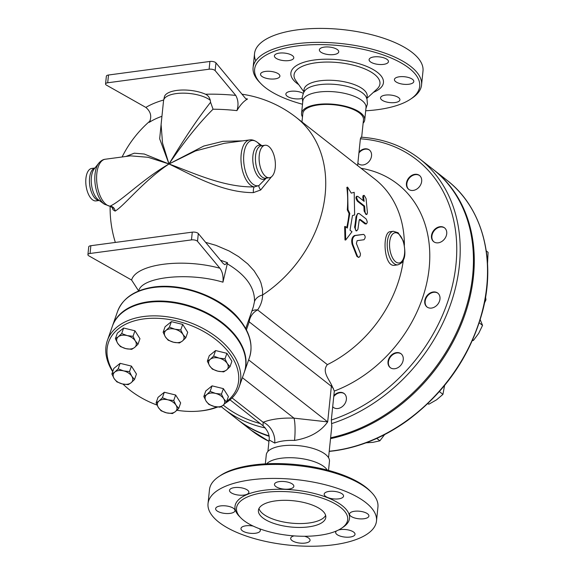 <?xml version="1.0" encoding="UTF-8"?>
<svg xmlns="http://www.w3.org/2000/svg" width="574" height="574" viewBox="0 0 574 574"><rect width="100%" height="100%" fill="white"/><g stroke="black" fill="none" stroke-linecap="round" stroke-linejoin="round"><path stroke-width="0.86" d="M399.569 100.665A9.736 3.788 5.9 0 1 388.727 102.452A9.736 3.788 5.9 0 1 380.548 97.824A9.736 3.788 5.9 0 1 380.899 96.984A9.736 3.788 5.9 0 1 391.741 95.198A9.736 3.788 5.9 0 1 399.92 99.826A9.736 3.788 5.9 0 1 399.569 100.665M412.562 79.384A9.736 3.788 5.9 0 1 413.804 81.515A9.736 3.788 5.9 0 1 406.385 84.414A9.736 3.788 5.9 0 1 395.665 81.644A9.736 3.788 5.9 0 1 394.424 79.513A9.736 3.788 5.9 0 1 401.843 76.615A9.736 3.788 5.9 0 1 412.562 79.384M381.38 57.199A9.736 3.788 5.9 0 1 388.462 61.64A9.736 3.788 5.9 0 1 376.171 64.08A9.736 3.788 5.9 0 1 369.089 59.639A9.736 3.788 5.9 0 1 381.38 57.199M324.303 47.104A9.736 3.788 5.9 0 1 334.118 48.029A9.736 3.788 5.9 0 1 338.746 51.832A9.736 3.788 5.9 0 1 333.824 54.566A9.736 3.788 5.9 0 1 324.001 53.64A9.736 3.788 5.9 0 1 319.374 49.83A9.736 3.788 5.9 0 1 324.303 47.104M274.759 55.011A9.736 3.788 5.9 0 1 285.601 53.217A9.736 3.788 5.9 0 1 293.78 57.852A9.736 3.788 5.9 0 1 293.429 58.691A9.736 3.788 5.9 0 1 282.587 60.478A9.736 3.788 5.9 0 1 274.408 55.85A9.736 3.788 5.9 0 1 274.759 55.011M261.766 76.285A9.736 3.788 5.9 0 1 260.524 74.154A9.736 3.788 5.9 0 1 267.943 71.255A9.736 3.788 5.9 0 1 278.663 74.032A9.736 3.788 5.9 0 1 279.904 76.155A9.736 3.788 5.9 0 1 272.485 79.061A9.736 3.788 5.9 0 1 261.766 76.285M302.146 98.405A9.736 3.788 5.9 0 1 292.948 98.477A9.736 3.788 5.9 0 1 285.866 94.036A9.736 3.788 5.9 0 1 298.157 91.596A9.736 3.788 5.9 0 1 303.23 93.383M255.746 60.801A84.679 32.955 5.9 0 1 254.54 53.612A84.679 32.955 5.9 0 1 342.161 29.539A84.679 32.955 5.9 0 1 422.995 71.025L421.553 84.988A84.679 32.955 5.9 0 1 412.232 98.025L410.575 99.144A82.986 32.302 -174.1 0 0 340.49 45.712A82.986 32.302 -174.1 0 0 260.94 83.675A82.986 32.302 -174.1 0 0 302.512 104.253M259.548 82.24A84.679 32.955 5.9 0 1 253.098 67.574A84.679 32.955 5.9 0 1 340.719 43.502A84.679 32.955 5.9 0 1 421.553 84.995M365.681 110.782A82.986 32.302 -174.1 0 0 377.721 109.656A82.986 32.302 -174.1 0 0 410.575 99.144M302.476 116.938A31.757 12.363 5.9 0 1 301.565 113.365L302.85 100.959A31.757 12.363 5.9 0 1 335.704 91.933A31.757 12.363 5.9 0 1 366.025 107.489L364.741 119.894A31.757 12.363 5.9 0 1 363.12 123.209M302.728 102.15L302.211 97.2L303.603 92.629L304.751 90.835A31.757 12.363 5.9 0 1 336.464 84.543A31.757 12.363 5.9 0 1 366.234 97.193L366.994 99.18L367.417 103.937L365.903 108.68M304.198 91.625A31.757 12.363 5.9 0 1 304.012 89.695A31.757 12.363 5.9 0 1 336.873 80.661A31.757 12.363 5.9 0 1 367.188 96.224L366.908 98.915M275.549 500.894A33.873 13.18 5.9 0 1 309.702 504.123A33.873 13.18 5.9 0 1 325.795 517.368A33.873 13.18 5.9 0 1 290.745 526.997A33.873 13.18 5.9 0 1 258.408 510.401A33.873 13.18 5.9 0 1 275.549 500.894M258.982 508.499A33.873 13.18 -174.1 0 0 291.147 523.115A33.873 13.18 -174.1 0 0 325.623 515.387M338.409 530.046A9.736 3.788 5.9 0 1 349.179 530.161A9.736 3.788 5.9 0 1 355.019 534.315A9.736 3.788 5.9 0 1 354.667 535.162A9.736 3.788 5.9 0 1 343.826 536.948A9.736 3.788 5.9 0 1 335.647 532.32A9.736 3.788 5.9 0 1 335.998 531.481A9.736 3.788 5.9 0 1 336.622 530.885M367.661 513.881A9.736 3.788 5.9 0 1 368.903 516.012A9.736 3.788 5.9 0 1 361.484 518.91A9.736 3.788 5.9 0 1 350.764 516.141A9.736 3.788 5.9 0 1 349.53 514.01A9.736 3.788 5.9 0 1 356.942 511.111A9.736 3.788 5.9 0 1 367.661 513.881M336.479 491.696A9.736 3.788 5.9 0 1 343.561 496.137A9.736 3.788 5.9 0 1 331.27 498.569A9.736 3.788 5.9 0 1 324.188 494.128A9.736 3.788 5.9 0 1 336.479 491.696M279.402 481.593A9.736 3.788 5.9 0 1 289.217 482.526A9.736 3.788 5.9 0 1 293.845 486.329A9.736 3.788 5.9 0 1 288.923 489.062A9.736 3.788 5.9 0 1 279.1 488.13A9.736 3.788 5.9 0 1 274.472 484.327A9.736 3.788 5.9 0 1 279.402 481.593M229.858 489.5A9.736 3.788 5.9 0 1 240.7 487.713A9.736 3.788 5.9 0 1 248.879 492.341A9.736 3.788 5.9 0 1 248.528 493.181A9.736 3.788 5.9 0 1 237.686 494.975A9.736 3.788 5.9 0 1 229.507 490.347A9.736 3.788 5.9 0 1 229.858 489.5M216.864 510.781A9.736 3.788 5.9 0 1 215.63 508.65A9.736 3.788 5.9 0 1 223.042 505.751A9.736 3.788 5.9 0 1 233.762 508.521A9.736 3.788 5.9 0 1 235.003 510.652A9.736 3.788 5.9 0 1 227.584 513.551A9.736 3.788 5.9 0 1 216.864 510.781M259.477 528.726A9.736 3.788 5.9 0 1 260.338 530.534A9.736 3.788 5.9 0 1 248.047 532.966A9.736 3.788 5.9 0 1 240.965 528.525A9.736 3.788 5.9 0 1 253.12 526.064M304.564 536.267A9.736 3.788 5.9 0 1 310.053 540.335A9.736 3.788 5.9 0 1 305.124 543.069A9.736 3.788 5.9 0 1 295.309 542.136A9.736 3.788 5.9 0 1 290.681 538.333A9.736 3.788 5.9 0 1 294.06 535.894M330.524 438.629A158.776 124.429 -51.9 0 0 462.701 320.672A158.776 124.429 -51.9 0 0 433.772 169.911A158.776 124.429 -51.9 0 0 433.356 169.581M237.356 419.415A158.776 124.429 -51.9 0 0 237.765 419.745A158.776 124.429 -51.9 0 0 269.048 436.233M319.417 535.312A55.886 21.755 5.9 0 1 263.071 529.981A55.886 21.755 5.9 0 1 236.51 508.134A55.886 21.755 5.9 0 1 294.347 492.248A55.886 21.755 5.9 0 1 347.693 519.628A55.886 21.755 5.9 0 1 319.417 535.312M333.645 544.798A84.679 32.955 5.9 0 1 248.277 536.726A84.679 32.955 5.9 0 1 208.032 503.628A84.679 32.955 5.9 0 1 295.653 479.548A84.679 32.955 5.9 0 1 376.494 521.034A84.679 32.955 5.9 0 1 333.645 544.798M208.032 503.628L209.474 489.658A84.679 32.955 5.9 0 1 218.794 476.621A84.679 32.955 5.9 0 1 297.095 465.579A84.679 32.955 5.9 0 1 371.478 492.399A84.679 32.955 5.9 0 1 377.936 507.072L376.494 521.034M371.478 492.399L370.087 490.971A82.986 32.302 -174.1 0 0 297.188 464.689A82.986 32.302 -174.1 0 0 220.452 475.509L218.794 476.621M266.673 463.799A31.757 12.363 5.9 0 1 297.863 458.131A31.757 12.363 5.9 0 1 327.237 470.056M351.266 193.129L354.187 192.304L354.646 214.941L352.479 215.544L350.032 230.196L351.998 231.738L345.677 240.032L345.376 226.543L347.342 228.086L349.788 213.435L348.023 209.747L347.564 187.11L351.266 193.129M346.732 227.605A115.166 90.254 -51.9 0 0 349.057 213.528L347.292 209.862A115.166 90.254 -51.9 0 0 346.832 187.389L347.564 187.11M347.292 209.862L348.023 209.747M349.057 213.528L349.788 213.435M345.677 240.032L344.981 239.946L344.658 226.536L345.376 226.543M363.952 239.753C365.674 237.722 365.581 235.936 363.686 234.393L355.27 235.534C352.658 237.005 351.84 239.961 352.816 244.402L357.652 256.686L358.987 257.331L360.156 256.011L360.479 253.794L356.382 243.462L357.157 240.642L363.952 239.753M358.456 257.382L356.885 256.356L352.12 244.316C351.137 239.903 351.948 236.969 354.56 235.512L362.962 234.429M363.521 196.817L363.593 195.547L364.275 195.461L366.083 198.633L367.425 212.803L367.016 214.26L366.061 214.109L365.093 212.366L364.598 206.066L358.162 201.015C356.368 198.123 356.224 196.552 357.724 196.315L364.16 201.366L363.521 196.817L362.79 197.126L363.048 195.691L363.78 195.375M356.346 196.394L357.724 196.315M363.313 200.699A115.166 90.254 -51.9 0 0 362.79 197.126M366.786 214.375L366.054 214.561L364.081 210.959A115.166 90.254 -51.9 0 0 363.866 206.303L357.43 201.252C355.629 198.367 355.485 196.81 356.992 196.588M363.866 206.303L364.598 206.066M365.014 223.889L365.746 223.774C367.561 223.458 367.669 221.822 366.061 218.881L359.346 213.643L358.276 213.463L357.487 214.073L356.813 215.853L355.256 227.9L355.693 230.038L356.77 230.848L357.918 229.313L359.166 220.287L360.142 219.376L366.356 223.968L365.014 223.889L359.41 219.49M356.727 230.848L356.009 230.87L354.603 227.182A115.166 90.254 -51.9 0 0 355.966 216.793L357.638 213.585L358.377 213.442M397.882 264.844L394.812 265.253C383.676 267.771 381.911 231.717 390.32 231.681L393.398 231.272A16.933 8.201 82.4 0 0 387.515 249.145A16.933 8.201 82.4 0 0 397.882 264.844C401.305 263.466 403.084 261.916 403.213 260.194C405.438 256.736 405.431 250.228 403.178 240.678L398.126 232.757L393.398 231.272M206.095 401.118L203.827 396.505L206.748 394.603A10.16 6.443 -160.7 0 0 206.095 401.118A10.16 6.443 -160.7 0 0 214.26 406.464L208.836 404.412L206.095 401.118M210.134 391.375L215.559 393.427A10.16 6.443 -160.7 0 0 206.748 394.603L210.134 391.375L212.071 385.857L223.386 388.634L221.449 394.151L223.724 398.765A10.16 6.443 -160.7 0 0 215.559 393.427L221.449 394.151M223.071 405.28L220.151 407.188L214.26 406.464A10.16 6.443 -160.7 0 0 223.071 405.28A10.16 6.443 -160.7 0 0 223.724 398.765L226.457 402.051L223.071 405.28M159.012 400.989L162.399 397.76L167.823 399.813A10.16 6.443 -160.7 0 0 159.012 400.989A10.16 6.443 -160.7 0 0 158.359 407.504L156.085 402.891L159.012 400.989M173.714 400.537L175.988 405.151A10.16 6.443 -160.7 0 0 167.823 399.813L173.714 400.537L175.651 395.02L180.659 402.919L178.722 408.437L175.335 411.666A10.16 6.443 -160.7 0 0 175.988 405.151L178.722 408.437M166.525 412.842L161.093 410.797L158.359 407.504A10.16 6.443 -160.7 0 0 166.525 412.842A10.16 6.443 -160.7 0 0 175.335 411.666L172.415 413.567L166.525 412.842M123.611 370.89L129.502 371.615L131.769 376.228A10.16 6.443 -160.7 0 0 123.611 370.89A10.16 6.443 -160.7 0 0 114.793 372.067L118.179 368.845L123.611 370.89M134.51 379.522L131.123 382.75A10.16 6.443 -160.7 0 0 131.769 376.228L134.51 379.522L136.44 374.004L131.432 366.097L129.502 371.615M128.196 384.652L122.305 383.927A10.16 6.443 -160.7 0 0 131.123 382.75L128.196 384.652M114.147 378.589L111.873 373.975L114.793 372.067A10.16 6.443 -160.7 0 0 114.147 378.589A10.16 6.443 -160.7 0 0 122.305 383.927L116.881 381.875L114.147 378.589M135.292 340.927L138.025 344.213L134.639 347.442A10.16 6.443 -160.7 0 0 135.292 340.927A10.16 6.443 -160.7 0 0 127.127 335.589L133.017 336.314L135.292 340.927M131.719 349.351L125.828 348.626A10.16 6.443 -160.7 0 0 134.639 347.442L131.719 349.351M120.404 346.574L117.663 343.281A10.16 6.443 -160.7 0 0 125.828 348.626L120.404 346.574M118.316 336.766L121.702 333.537L127.127 335.589A10.16 6.443 -160.7 0 0 118.316 336.766A10.16 6.443 -160.7 0 0 117.663 343.281L115.396 338.667L118.316 336.766M182.381 341.056L179.454 342.965L173.563 342.24A10.16 6.443 -160.7 0 0 182.381 341.056A10.16 6.443 -160.7 0 0 183.027 334.542L185.768 337.835L182.381 341.056M168.139 340.188L165.405 336.902A10.16 6.443 -160.7 0 0 173.563 342.24L168.139 340.188M163.131 332.281L166.051 330.38A10.16 6.443 -160.7 0 0 165.405 336.902L163.131 332.281L165.068 326.764L171.375 321.634L182.697 324.41L180.76 329.928L183.027 334.542A10.16 6.443 -160.7 0 0 174.869 329.203L180.76 329.928M169.438 327.151L174.869 329.203A10.16 6.443 -160.7 0 0 166.051 330.38L169.438 327.151L171.375 321.634M223.386 388.634L228.395 396.534L226.457 402.051M212.071 385.857L205.757 390.987L203.827 396.505M162.399 397.76L164.329 392.243L158.022 397.373L156.085 402.891M118.179 368.845L120.117 363.328L113.81 368.458L111.873 373.975M120.117 363.328L131.432 366.097M115.396 338.667L117.333 333.15L123.64 328.019L121.702 333.537M123.64 328.019L134.955 330.796L133.017 336.314M134.955 330.796L139.963 338.696L138.025 344.213M182.697 324.41L187.705 332.31L185.768 337.835M164.329 392.243L175.651 395.02M217.783 371.156L212.351 369.111L209.618 365.817A10.16 6.443 -160.7 0 0 217.783 371.156A10.16 6.443 -160.7 0 0 226.594 369.979L223.673 371.88L217.783 371.156M207.343 361.204L210.271 359.302A10.16 6.443 -160.7 0 0 209.618 365.817L207.343 361.204L209.28 355.686L215.594 350.556L213.657 356.074L219.081 358.119A10.16 6.443 -160.7 0 0 210.271 359.302L213.657 356.074M227.247 363.464L229.98 366.75L226.594 369.979A10.16 6.443 -160.7 0 0 227.247 363.464A10.16 6.443 -160.7 0 0 219.081 358.119L224.972 358.843L227.247 363.464M215.594 350.556L226.909 353.326L231.918 361.233L229.98 366.75M226.909 353.326L224.972 358.843M232.075 397.911L263.136 422.277L263.1 425.815C267.821 430.457 269.823 435.149 269.098 439.906L274.709 443.078A30.487 11.867 5.9 0 1 294.541 440.43C309.623 437.912 320.672 431.734 327.682 421.897L293.981 418.152A47.42 18.454 -174.1 0 0 263.136 422.277A16.933 12.578 -112 0 1 274.709 443.078M251.85 311.101A12.7 8.976 -142.5 0 1 257.633 309.924C260.833 305.217 262.497 300.231 262.627 294.979L262.476 289.066L260.962 282.953L259.491 279.416L254.067 270.77L247.76 263.925L238.59 256.607L229.184 251.003L215.996 245.356L205.628 242.357M248.528 320.565A12.7 8.05 -160.7 0 0 249.209 321.856L331.363 386.302A12.7 9.952 128.1 0 1 331.564 384.982C328.371 378.409 321.892 371.113 327.374 364.634A115.166 90.254 -51.9 0 0 403.386 259.807M404.376 245.242A115.166 90.254 -51.9 0 0 374.987 179.217L296.356 117.534A115.166 115.166 0 0 0 241.998 94.201M112.475 325.953A69.863 44.277 19.3 0 1 112.583 325.645A69.863 44.277 19.3 0 1 148.68 301.716A69.863 44.277 19.3 0 1 220.229 321.11A69.863 44.277 19.3 0 1 244.424 371.909A69.863 44.277 19.3 0 1 244.309 372.217M112.827 371.256A68.17 43.201 19.3 0 1 143.765 318.922A68.17 43.201 19.3 0 1 222.977 345.849A68.17 43.201 19.3 0 1 226.694 401.391M216.807 406.937A68.17 43.201 19.3 0 1 198.016 411.185A68.17 43.201 19.3 0 1 176.914 410.267M157.025 405.057A68.17 43.201 19.3 0 1 124.271 385.305A68.17 43.201 19.3 0 1 123.001 384.085M225.345 403.206A69.863 44.277 -160.7 0 0 239.214 386.74A69.863 44.277 -160.7 0 0 215.028 335.948A69.863 44.277 -160.7 0 0 143.478 316.547A69.863 44.277 -160.7 0 0 107.381 340.475A69.863 44.277 -160.7 0 0 112.683 371.672M122.965 384.078A69.863 44.277 -160.7 0 0 123.496 384.58L124.271 385.305M198.016 411.185L199.078 411.099A69.863 44.277 -160.7 0 0 217.618 407.031M107.381 340.475L112.368 326.262A69.863 44.277 19.3 0 1 148.465 302.333A69.863 44.277 19.3 0 1 220.014 321.727A69.863 44.277 19.3 0 1 244.201 372.526L239.214 386.74M333.752 396.548A8.789 6.888 128.1 0 1 344.386 393.721M333.544 407.533A8.789 6.888 128.1 0 1 332.705 406.622M390.42 367.747A8.789 6.888 128.1 0 1 389.029 365.911A8.789 6.888 128.1 0 1 391.597 355.672A8.789 6.888 128.1 0 1 401.255 353.936M427.149 307.097A8.789 6.888 128.1 0 1 427.357 296.098A8.789 6.888 128.1 0 1 437.984 293.278M433.894 241.833A8.789 6.888 128.1 0 1 434.102 230.834A8.789 6.888 128.1 0 1 444.728 228.014M408.846 189.442A8.789 6.888 128.1 0 1 409.054 178.449A8.789 6.888 128.1 0 1 419.68 175.63M358.714 163.97A8.789 6.888 128.1 0 1 357.882 163.052M358.922 152.978A8.789 6.888 128.1 0 1 369.556 150.151M366.04 442.834L372.906 442.353L379.873 440.81L384.587 434.626M427.73 403.687L428.886 404.204L436.577 399.813L442.941 394.374L444.556 385.541M472.302 340.719L473.471 340.368L478.673 333.401L482.547 325.386L480.115 319.431M487.534 263.66L488.079 252.33L486.243 250.888M376.802 438.4L379.873 440.81M439.397 391.59L442.941 394.374M427.953 403.472L428.886 404.204M479.24 322.789L482.547 325.386M472.718 339.779L473.471 340.368M330.61 437.79A158.776 124.429 -51.9 0 0 462.056 319.546A158.776 124.429 -51.9 0 0 432.94 169.258L419.702 158.869C402.991 145.904 383.418 138.678 360.967 137.186M221.155 406.643L236.94 419.092A158.776 124.429 -51.9 0 0 268.984 435.824M98.793 163.138C100.909 160.713 103.062 159.414 105.257 159.235A23.713 11.48 82.4 0 0 96.834 182.604A23.713 11.48 82.4 0 0 109.921 206.217A5.08 4.822 -115.5 0 1 115.109 211.117C124.293 205.757 143.55 180.824 168.993 163.985C142.732 179.052 121.58 201.101 109.921 206.217L104.281 204.165A22.838 11.057 82.4 0 1 95.212 184.498A22.838 11.057 82.4 0 1 98.793 163.138L94.251 168.864A17.242 8.345 82.4 0 0 91.553 185A17.242 8.345 82.4 0 0 98.405 199.845M105.257 159.235L130.542 155.848L148.106 157.298L168.993 163.985L144.239 154.019L134.287 153.186L125.893 156.472M112.691 207.702A5.08 4.413 -24.5 0 1 112.691 207.709L109.921 206.303M112.705 207.731A5.08 4.413 -24.5 0 1 113.021 209.74L115.109 211.117M112.045 207.049L113.021 209.74M259.965 145.165A22.838 11.057 82.4 0 0 256.887 141.993C254.217 140.214 251.799 139.518 249.618 139.927A23.713 11.48 82.4 0 0 241.195 163.296A23.713 11.48 82.4 0 0 254.289 186.909C223.315 187.497 192.412 172.408 168.993 163.985C191.128 174.46 221.729 192.721 253.378 192.62A5.08 1.27 88.1 0 1 254.289 186.909L258.881 185.574A5.08 1.729 52.1 0 0 260.682 189.987L271.43 176.849M253.378 192.62L260.682 189.987M266.243 178.141L258.881 185.574A22.838 11.057 82.4 0 1 243.67 160.541A22.838 11.057 82.4 0 1 256.887 141.993L261.902 145.681M242.537 140.874L222.899 141.34L203.734 146.061L168.993 163.985L195.469 150.962L224.334 143.306L249.618 139.927M259.24 155.21A16.373 7.928 82.4 0 0 269.414 177.718A16.373 7.928 82.4 0 0 275.097 160.433A16.373 7.928 82.4 0 0 265.073 145.258A16.373 7.928 82.4 0 0 259.24 155.21M161.746 118.187L159.665 138.808L168.993 163.985C184.598 141.06 199.286 122.8 213.047 109.211A93.634 36.442 5.9 0 1 236.926 110.624C238.684 105.092 238.289 100.012 235.742 95.399A100.515 39.125 -174.1 0 0 205.521 94.236A24.739 9.629 -174.1 0 0 180.48 90.089A24.739 9.629 -174.1 0 0 164.48 96.497L163.554 100.637L161.093 124.493L162.521 143.034L168.993 163.985C184.398 138.399 198.267 117.835 210.586 102.294L210.285 100.263C209.46 97.279 207.874 95.27 205.521 94.236M163.633 100.005A100.515 39.125 -174.1 0 0 145.861 107.424C150.854 111.708 151.988 116.687 149.276 122.348A93.634 36.442 5.9 0 1 161.94 116.292M145.861 107.424L106.513 85.167A4.233 1.65 5.9 0 1 105.559 83.962A4.233 1.65 5.9 0 1 107.697 82.778L209.108 69.21A4.233 1.65 5.9 0 1 215.157 70.631L215.953 62.875L245.385 98.276L246.26 99.015L247.538 99.008A70.954 27.617 -174.1 0 0 245.844 98.735M247.538 99.008A109.369 37.253 87.1 0 0 236.926 110.624M94.925 168.017L91.754 168.44A16.373 7.928 82.4 0 0 85.921 178.392A16.373 7.928 82.4 0 0 96.095 200.9L99.266 200.477M331.564 384.982L334.319 391.066L331.32 420.032L331.808 426.224L328.558 457.708M333.846 395.615A8.789 6.888 128.1 0 1 344.185 393.556A8.789 6.888 128.1 0 1 344.178 404.713A8.789 6.888 128.1 0 1 333.336 407.382A8.789 6.888 128.1 0 1 332.69 406.787M388.612 365.588A8.789 6.888 128.1 0 1 391.303 355.227A8.789 6.888 128.1 0 1 401.054 353.771A8.789 6.888 128.1 0 1 401.047 364.928A8.789 6.888 128.1 0 1 390.205 367.59A8.789 6.888 128.1 0 1 388.612 365.588M427.831 307.506A8.789 6.888 128.1 0 1 426.934 306.939A8.789 6.888 128.1 0 1 426.948 295.768A8.789 6.888 128.1 0 1 437.79 293.12A8.789 6.888 128.1 0 1 438.17 303.739A8.789 6.888 128.1 0 1 427.831 307.506M438.271 242.816A8.789 6.888 128.1 0 1 433.679 241.676A8.789 6.888 128.1 0 1 433.686 230.511A8.789 6.888 128.1 0 1 444.527 227.849A8.789 6.888 128.1 0 1 446.012 236.474A8.789 6.888 128.1 0 1 438.271 242.816M417.147 188.839A8.789 6.888 128.1 0 1 408.631 189.284A8.789 6.888 128.1 0 1 408.638 178.119A8.789 6.888 128.1 0 1 419.479 175.465A8.789 6.888 128.1 0 1 417.147 188.839M361.139 137.365L360.386 138.8L357.616 165.592M359.015 152.045A8.789 6.888 128.1 0 1 369.355 149.986A8.789 6.888 128.1 0 1 370.108 160.038A8.789 6.888 128.1 0 1 358.506 163.812A8.789 6.888 128.1 0 1 357.86 163.217M215.157 70.631L235.742 95.399M213.047 109.211L210.586 102.294M227.282 263.782L222.963 282.186C223.473 276.309 222.447 271.66 219.878 268.223C182.137 257.927 135.93 264.112 131.604 280.033L88.87 255.861A4.233 1.65 5.9 0 1 87.915 254.655A4.233 1.65 5.9 0 1 90.061 253.471L191.472 239.903A4.233 1.65 5.9 0 1 197.513 241.331L198.317 233.568L223.207 263.509L224.864 264.707L227.498 262.677L227.282 263.782C245.83 274.924 254.899 287.517 254.497 301.558L253.313 306.932L245.715 328.572M220.466 260.216L227.498 262.677M138.65 291.004L138.8 290.573C142.323 276.682 189.205 272.011 222.963 282.186M254.497 301.558A12.7 9.959 -174.8 0 1 262.627 294.979A115.166 90.254 -51.9 0 0 296.356 117.534M131.604 280.033L138.657 290.982M197.513 241.331L219.878 268.223M215.953 62.875A4.233 1.65 -174.1 0 0 209.912 61.454L108.5 75.015A4.233 1.65 -174.1 0 0 106.362 76.206L105.559 83.962M198.317 233.568A4.233 1.65 -174.1 0 0 192.268 232.147L90.864 245.708A4.233 1.65 -174.1 0 0 88.719 246.899L87.915 254.655M248.642 359.884L327.682 421.897L331.363 386.302L333.386 388.404M294.541 440.43A16.933 2.626 92.1 0 0 293.981 418.152L242.393 377.685M301.565 113.365A31.757 12.363 5.9 0 1 334.427 104.339A31.757 12.363 5.9 0 1 364.741 119.894M301.96 121.932L302.835 113.494A30.487 11.867 5.9 0 1 334.377 104.827A30.487 11.867 5.9 0 1 363.478 119.765L361.67 137.236M265.346 463.864L266.293 454.751A31.757 12.363 5.9 0 1 299.147 445.725A31.757 12.363 5.9 0 1 329.462 461.281L328.522 470.393M361.032 168.268L362.804 168.598A125.326 98.219 128.1 0 1 428.792 271.33A125.326 98.219 128.1 0 1 334.319 391.066M298.702 84.615A46.537 18.117 5.9 0 1 307.535 61.253A46.537 18.117 5.9 0 1 369.563 67.667A46.537 18.117 5.9 0 1 373.423 92.335M366.973 98.276L377.068 88.984A43.186 16.811 -174.1 0 0 338.725 62.631A43.186 16.811 -174.1 0 0 295.825 80.597M433.772 169.911L447.01 180.301A158.776 124.429 128.1 0 1 473.902 336.163A158.776 124.429 128.1 0 1 333.975 450.69A158.776 124.429 128.1 0 1 329.225 451.243M268.955 441.313A158.776 124.429 128.1 0 1 251.01 430.134L237.765 419.745M342.341 527.671A57.579 22.415 -174.1 0 0 294.57 490.038A57.579 22.415 -174.1 0 0 240.104 517.102M354.56 235.512L355.27 235.534M352.12 244.316L352.816 244.402M356.885 256.356L357.566 256.485M357.43 201.252L358.162 201.015M364.081 210.959L364.82 210.758M355.966 216.793L356.705 216.678M354.603 227.182L355.335 227.146M398.55 233.891A15.24 7.376 -97.6 0 1 402.84 259.9A15.24 7.376 -97.6 0 1 389.94 249.783A15.24 7.376 -97.6 0 1 398.55 233.891M327.374 364.634L257.633 309.924A12.7 9.952 128.1 0 0 249.209 321.856L246.397 329.856M260.173 423.519A156.228 122.434 128.1 0 1 223.257 405.129M94.889 168.06A16.373 7.928 82.4 0 0 89.594 177.904A16.373 7.928 82.4 0 0 99.216 200.441M263.294 145.954A16.373 7.928 82.4 0 0 261.4 145.753A16.373 7.928 82.4 0 0 255.573 155.698A16.373 7.928 82.4 0 0 265.74 178.205L269.414 177.718M261.766 145.703A17.242 8.345 82.4 0 0 253.069 163.382A17.242 8.345 82.4 0 0 266.106 178.155M153.674 287.495A69.863 44.277 19.3 0 1 225.223 306.896A69.863 44.277 19.3 0 1 249.41 357.688C253.356 345.239 250.013 332.468 239.387 319.374C224.011 299.434 186.514 282.645 154.169 286.957C135.098 289.798 122.901 297.949 117.57 311.431A69.863 44.277 19.3 0 1 153.674 287.495M223.695 408.702A158.776 124.429 -51.9 0 0 265.324 427.939M331.564 423.619A158.776 124.429 -51.9 0 0 451.465 301.73A158.776 124.429 -51.9 0 0 419.702 158.869M360.386 138.8A156.228 122.434 128.1 0 1 455.957 264.693A156.228 122.434 128.1 0 1 331.32 420.032M107.697 82.778L108.5 75.015M209.912 61.454L209.108 69.21M210.285 100.263A25.127 9.78 -174.1 0 0 182.64 93.153A25.127 9.78 -174.1 0 0 163.554 100.637M90.061 253.471L90.864 245.708M192.268 232.147L191.472 239.903M259.548 82.247L260.948 83.682M254.54 53.612L253.091 67.581M295.825 80.59L303.804 91.747M303.739 92.385L304.012 89.695M447.01 180.301C481.837 206.984 496.022 258.207 483.028 309.544C471.168 354.667 446.084 391.597 407.762 420.319C384.429 437.087 359.963 447.254 334.362 450.82L329.203 451.408M268.955 441.327L251.01 430.134M229.987 399.834L263.093 425.808M484.499 302.986L485.948 299.822L485.59 297.081M98.398 199.838L104.281 204.165M265.073 145.258L261.4 145.753L262.77 146.32M266.91 177.294L265.74 178.205M150.266 120.762A115.166 115.166 0 0 0 122.104 156.982M110.129 206.317A115.166 115.166 0 0 0 115.338 242.436M244.424 371.909L249.41 357.688M112.583 325.645L117.57 311.431M401.47 354.093L401.054 353.763M390.621 367.912L390.205 367.59M427.35 307.262L426.934 306.939M438.199 293.436L437.783 293.113M434.095 241.998L433.679 241.676M444.943 228.172L444.527 227.849M409.047 189.614L408.631 189.284M419.895 175.787L419.479 175.457M358.922 164.135L358.506 163.812M369.764 150.309L369.355 149.986M267.907 451.444L269.098 439.914"/></g></svg>
